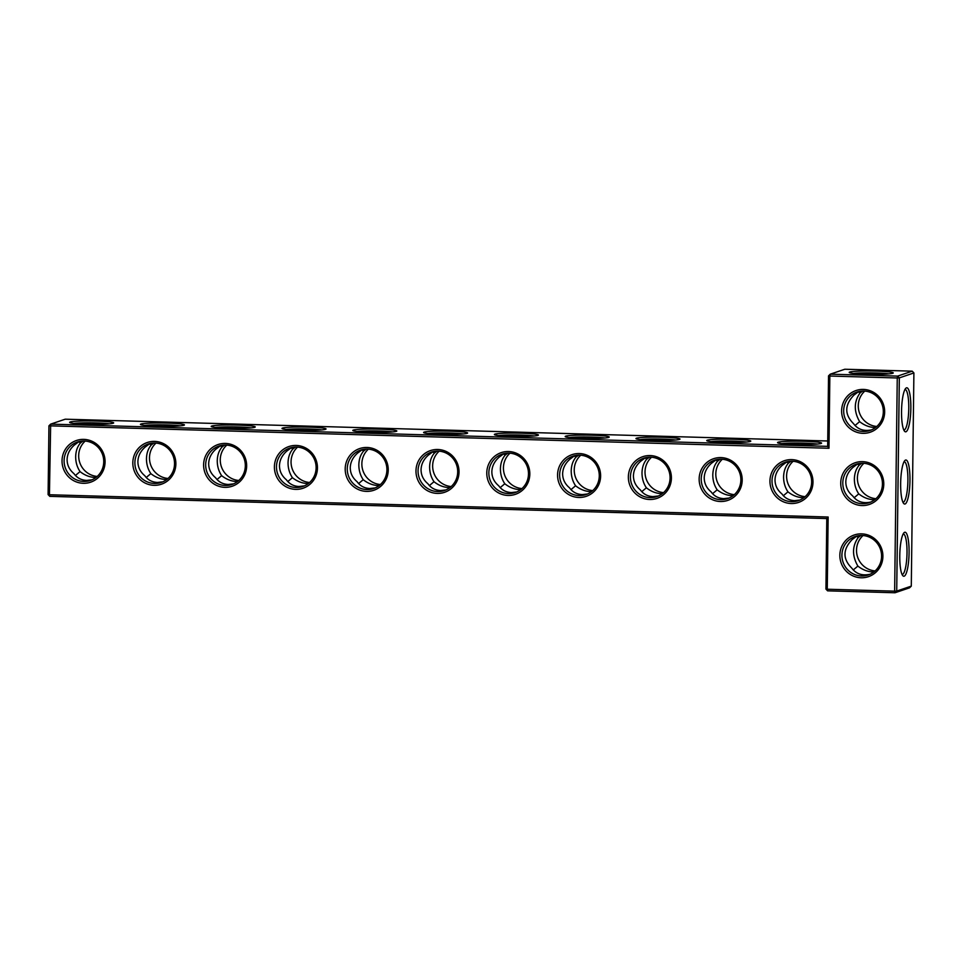 <?xml version="1.0" encoding="UTF-8"?>
<svg xmlns="http://www.w3.org/2000/svg" width="962" height="962" viewBox="0 0 962 962"><rect width="100%" height="100%" fill="white"/><g stroke="black" fill="none" stroke-linecap="round" stroke-linejoin="round"><path stroke-width="1.44" d="M827.729 440.993L65.236 419.192L50.661 424.134L49.435 494.745L828.138 517.015L827.26 589.225L894.648 591.161L897.257 377.97L899.326 377.886L896.716 591.077L894.648 591.161L894.997 592.76L827.597 590.836L827.26 589.225L825.925 589.057L827.597 590.836M827.669 446.356L50.661 424.134L48.942 425.817L828.979 448.256L827.669 446.356L828.535 375.865L829.857 376.034L828.979 448.256M778.042 442.255A22.018 1.671 -179.3 0 1 802.741 441.245A22.018 1.671 -179.3 0 1 821.512 443.266A22.018 1.671 -179.3 0 1 799.542 444.54A22.018 1.671 -179.3 0 1 777.609 442.724A22.018 1.671 -179.3 0 1 778.042 442.255M707.25 440.223A22.018 1.671 -179.3 0 1 731.95 439.225A22.018 1.671 -179.3 0 1 750.721 441.233A22.018 1.671 -179.3 0 1 728.751 442.52A22.018 1.671 -179.3 0 1 706.817 440.704A22.018 1.671 -179.3 0 1 707.25 440.223M636.459 438.203A22.018 1.671 -179.3 0 1 661.159 437.205A22.018 1.671 -179.3 0 1 679.93 439.213A22.018 1.671 -179.3 0 1 657.96 440.488A22.018 1.671 -179.3 0 1 636.026 438.684A22.018 1.671 -179.3 0 1 636.459 438.203M565.668 436.183A22.018 1.671 -179.3 0 1 590.367 435.173A22.018 1.671 -179.3 0 1 609.138 437.193A22.018 1.671 -179.3 0 1 587.169 438.468A22.018 1.671 -179.3 0 1 565.235 436.652A22.018 1.671 -179.3 0 1 565.668 436.183M494.877 434.151A22.018 1.671 -179.3 0 1 519.576 433.153A22.018 1.671 -179.3 0 1 538.347 435.173A22.018 1.671 -179.3 0 1 516.378 436.447A22.018 1.671 -179.3 0 1 494.444 434.632A22.018 1.671 -179.3 0 1 494.877 434.151M424.086 432.13A22.018 1.671 -179.3 0 1 448.785 431.132A22.018 1.671 -179.3 0 1 467.556 433.14A22.018 1.671 -179.3 0 1 445.586 434.415A22.018 1.671 -179.3 0 1 423.653 432.611A22.018 1.671 -179.3 0 1 424.086 432.13M353.294 430.11A22.018 1.671 -179.3 0 1 377.994 429.112A22.018 1.671 -179.3 0 1 396.765 431.12A22.018 1.671 -179.3 0 1 374.795 432.395A22.018 1.671 -179.3 0 1 352.862 430.579A22.018 1.671 -179.3 0 1 353.294 430.11M282.503 428.09A22.018 1.671 -179.3 0 1 307.203 427.08A22.018 1.671 -179.3 0 1 325.974 429.1A22.018 1.671 -179.3 0 1 304.004 430.375A22.018 1.671 -179.3 0 1 282.07 428.559A22.018 1.671 -179.3 0 1 282.503 428.09M211.712 426.058A22.018 1.671 -179.3 0 1 236.411 425.06A22.018 1.671 -179.3 0 1 255.183 427.068A22.018 1.671 -179.3 0 1 233.213 428.355A22.018 1.671 -179.3 0 1 211.279 426.539A22.018 1.671 -179.3 0 1 211.712 426.058M140.921 424.038A22.018 1.671 -179.3 0 1 165.62 423.039A22.018 1.671 -179.3 0 1 184.391 425.048A22.018 1.671 -179.3 0 1 162.422 426.322A22.018 1.671 -179.3 0 1 140.488 424.507A22.018 1.671 -179.3 0 1 140.921 424.038M70.13 422.017A22.018 1.671 -179.3 0 1 94.829 421.007A22.018 1.671 -179.3 0 1 113.6 423.027A22.018 1.671 -179.3 0 1 91.63 424.302A22.018 1.671 -179.3 0 1 69.685 422.486A22.018 1.671 -179.3 0 1 70.13 422.017M781.793 443.638A20.286 1.539 -179.3 0 1 799.554 443.061A20.286 1.539 -179.3 0 1 817.303 444.071M711.002 441.618A20.286 1.539 -179.3 0 1 728.763 441.029A20.286 1.539 -179.3 0 1 746.512 442.051M640.211 439.586A20.286 1.539 -179.3 0 1 657.972 439.009A20.286 1.539 -179.3 0 1 675.721 440.031M569.42 437.566A20.286 1.539 -179.3 0 1 587.181 436.988A20.286 1.539 -179.3 0 1 604.93 437.999M498.629 435.545A20.286 1.539 -179.3 0 1 516.39 434.968A20.286 1.539 -179.3 0 1 534.138 435.978M427.837 433.525A20.286 1.539 -179.3 0 1 445.598 432.936A20.286 1.539 -179.3 0 1 463.347 433.958M357.046 431.493A20.286 1.539 -179.3 0 1 374.807 430.916A20.286 1.539 -179.3 0 1 392.556 431.926M286.255 429.473A20.286 1.539 -179.3 0 1 304.016 428.896A20.286 1.539 -179.3 0 1 321.765 429.906M215.464 427.453A20.286 1.539 -179.3 0 1 233.225 426.863A20.286 1.539 -179.3 0 1 250.974 427.886M144.673 425.42A20.286 1.539 -179.3 0 1 162.434 424.843A20.286 1.539 -179.3 0 1 180.183 425.853M73.87 423.4A20.286 1.539 -179.3 0 1 91.643 422.823A20.286 1.539 -179.3 0 1 109.391 423.833M911.291 586.135L909.571 587.818L894.997 592.76L896.716 591.077L911.291 586.135L913.9 372.943L899.326 377.886L897.642 376.106L897.257 377.97L829.857 376.034L830.254 374.182L897.642 376.106L912.216 371.164L844.828 369.24L830.254 374.182L828.535 375.865M861.639 533.862A22.018 21.465 -108.7 0 0 842.604 566.257A22.018 21.465 -108.7 0 0 879.881 567.327A22.018 21.465 -108.7 0 0 861.639 533.862M791.726 459.62A22.018 21.465 -108.7 0 0 772.69 492.015A22.018 21.465 -108.7 0 0 809.968 493.085A22.018 21.465 -108.7 0 0 791.726 459.62M720.935 457.599A22.018 21.465 -108.7 0 0 701.899 489.995A22.018 21.465 -108.7 0 0 739.177 491.065A22.018 21.465 -108.7 0 0 720.935 457.599M650.144 455.567A22.018 21.465 -108.7 0 0 631.108 487.974A22.018 21.465 -108.7 0 0 668.386 489.033A22.018 21.465 -108.7 0 0 650.144 455.567M579.352 453.547A22.018 21.465 -108.7 0 0 560.317 485.942A22.018 21.465 -108.7 0 0 597.594 487.012A22.018 21.465 -108.7 0 0 579.352 453.547M508.561 451.527A22.018 21.465 -108.7 0 0 489.526 483.922A22.018 21.465 -108.7 0 0 526.803 484.992A22.018 21.465 -108.7 0 0 508.561 451.527M862.529 461.64A22.018 21.465 -108.7 0 0 843.482 494.047A22.018 21.465 -108.7 0 0 880.759 495.105A22.018 21.465 -108.7 0 0 862.529 461.64M863.407 389.418A22.018 21.465 -108.7 0 0 844.371 421.825A22.018 21.465 -108.7 0 0 881.637 422.883A22.018 21.465 -108.7 0 0 863.407 389.418M437.77 449.494A22.018 21.465 -108.7 0 0 418.735 481.902A22.018 21.465 -108.7 0 0 456.012 482.96A22.018 21.465 -108.7 0 0 437.77 449.494M366.979 447.474A22.018 21.465 -108.7 0 0 347.943 479.87A22.018 21.465 -108.7 0 0 385.221 480.94A22.018 21.465 -108.7 0 0 366.979 447.474M296.188 445.454A22.018 21.465 -108.7 0 0 277.152 477.849A22.018 21.465 -108.7 0 0 314.43 478.92A22.018 21.465 -108.7 0 0 296.188 445.454M225.397 443.434A22.018 21.465 -108.7 0 0 206.361 475.829A22.018 21.465 -108.7 0 0 243.639 476.887A22.018 21.465 -108.7 0 0 225.397 443.434M154.605 441.402A22.018 21.465 -108.7 0 0 135.57 473.809A22.018 21.465 -108.7 0 0 172.847 474.867A22.018 21.465 -108.7 0 0 154.605 441.402M83.814 439.381A22.018 21.465 -108.7 0 0 64.779 471.777A22.018 21.465 -108.7 0 0 102.056 472.847A22.018 21.465 -108.7 0 0 83.814 439.381M48.942 425.817L48.1 494.576L49.435 494.745L49.783 496.356L826.791 518.566L828.138 517.015M787.048 461.748L782.25 465.307C777.597 469.456 775.192 474.314 775.011 479.87C775.047 485.401 777.344 490.091 781.902 493.903C784.944 498.148 789.165 500.396 794.588 500.649L799.903 500.048M786.651 461.94L788.311 463.251L790.956 461.231M716.257 459.716L711.459 463.287C706.805 467.436 704.4 472.294 704.22 477.837C704.256 483.381 706.553 488.059 711.11 491.883C714.153 496.127 718.373 498.376 723.797 498.629L729.1 498.027M715.848 459.908L717.52 461.219L720.165 459.199M645.466 457.696L640.668 461.255C636.014 465.416 633.597 470.262 633.429 475.817C633.465 481.361 635.762 486.038 640.319 489.85C643.362 494.107 647.582 496.356 653.006 496.608L658.309 496.007M645.057 457.888L646.729 459.199L649.374 457.178M574.675 455.675L569.877 459.235C565.223 463.383 562.806 468.241 562.638 473.797C562.674 479.341 564.971 484.018 569.528 487.83C572.57 492.075 576.791 494.324 582.214 494.576L587.517 493.987M574.266 455.868L575.937 457.178L578.583 455.158M503.884 453.643L499.086 457.215C494.432 461.363 492.015 466.221 491.847 471.765C491.883 477.308 494.179 481.986 498.737 485.81C501.779 490.055 506 492.303 511.423 492.556L516.726 491.955M503.475 453.836L505.146 455.158L507.792 453.138M433.092 451.623L428.294 455.182C423.641 459.343 421.224 464.189 421.055 469.745C421.091 475.288 423.388 479.966 427.946 483.778C430.976 488.035 435.209 490.283 440.632 490.536L445.935 489.935M432.684 451.815L434.355 453.126L437.001 451.106M362.301 449.603L357.503 453.162C352.85 457.323 350.433 462.169 350.264 467.724C350.3 473.268 352.597 477.946 357.155 481.758C360.185 486.002 364.418 488.263 369.841 488.504L375.144 487.914M361.892 449.795L363.564 451.106L366.209 449.086M291.51 447.583L286.712 451.142C282.058 455.291 279.641 460.149 279.473 465.692C279.509 471.236 281.806 475.925 286.351 479.737C289.394 483.982 293.626 486.231 299.05 486.483L304.353 485.882M291.101 447.763L292.773 449.086L295.418 447.065M220.719 445.55L215.921 449.11C211.267 453.27 208.85 458.128 208.682 463.672C208.718 469.215 211.015 473.893 215.56 477.717C218.602 481.962 222.835 484.211 228.259 484.463L233.562 483.862M220.31 445.743L221.981 447.053L224.627 445.033M149.928 443.53L145.118 447.089C140.476 451.25 138.059 456.096 137.891 461.652C137.927 467.195 140.224 471.873 144.769 475.685C147.811 479.942 152.044 482.19 157.467 482.443L162.77 481.842M149.519 443.722L151.19 445.033L153.836 443.013M79.137 441.51L74.327 445.069C69.685 449.218 67.268 454.076 67.099 459.632C67.136 465.163 69.432 469.853 73.978 473.665C77.02 477.91 81.253 480.158 86.676 480.411L91.979 479.81M78.728 441.702L80.399 443.013L83.045 440.993M875.889 371.091A22.018 1.671 0.7 0 0 849.278 372.534A22.018 1.671 0.7 0 0 871.211 374.338A22.018 1.671 0.7 0 0 893.193 373.064A22.018 1.671 0.7 0 0 875.889 371.091M855.014 425.505L859.631 421.645C853.763 411.339 853.871 401.803 859.98 393.049L858.32 391.738M858.717 391.546L853.919 395.105C844.504 404.99 844.383 414.514 853.571 423.701C857.888 429.449 863.888 431.505 871.572 429.858M826.791 518.566L825.925 589.057M861.988 535.473A20.286 19.769 -108.7 0 0 843.013 562.036A20.286 19.769 -108.7 0 0 881.312 552.753A20.286 19.769 -108.7 0 0 861.988 535.473M792.075 461.231A20.286 19.769 -108.7 0 0 773.111 487.794A20.286 19.769 -108.7 0 0 811.399 478.511A20.286 19.769 -108.7 0 0 792.075 461.231M721.284 459.199A20.286 19.769 -108.7 0 0 702.32 485.774A20.286 19.769 -108.7 0 0 740.608 476.491A20.286 19.769 -108.7 0 0 721.284 459.199M650.492 457.178A20.286 19.769 -108.7 0 0 631.529 483.754A20.286 19.769 -108.7 0 0 669.817 474.47A20.286 19.769 -108.7 0 0 650.492 457.178M579.701 455.158A20.286 19.769 -108.7 0 0 560.738 481.721A20.286 19.769 -108.7 0 0 599.025 472.438A20.286 19.769 -108.7 0 0 579.701 455.158M508.91 453.126A20.286 19.769 -108.7 0 0 489.947 479.701A20.286 19.769 -108.7 0 0 528.234 470.418A20.286 19.769 -108.7 0 0 508.91 453.126M862.866 463.251A20.286 19.769 -108.7 0 0 843.902 489.826A20.286 19.769 -108.7 0 0 882.19 480.531A20.286 19.769 -108.7 0 0 862.866 463.251M863.756 391.029A20.286 19.769 -108.7 0 0 844.78 417.604A20.286 19.769 -108.7 0 0 883.068 408.321A20.286 19.769 -108.7 0 0 863.756 391.029M438.119 451.106A20.286 19.769 -108.7 0 0 419.155 477.681A20.286 19.769 -108.7 0 0 457.443 468.398A20.286 19.769 -108.7 0 0 438.119 451.106M367.328 449.086A20.286 19.769 -108.7 0 0 348.364 475.661A20.286 19.769 -108.7 0 0 386.652 466.366A20.286 19.769 -108.7 0 0 367.328 449.086M296.536 447.065A20.286 19.769 -108.7 0 0 277.573 473.629A20.286 19.769 -108.7 0 0 315.861 464.345A20.286 19.769 -108.7 0 0 296.536 447.065M225.745 445.033A20.286 19.769 -108.7 0 0 206.782 471.608A20.286 19.769 -108.7 0 0 245.07 462.325A20.286 19.769 -108.7 0 0 225.745 445.033M154.954 443.013A20.286 19.769 -108.7 0 0 135.991 469.588A20.286 19.769 -108.7 0 0 174.278 460.293A20.286 19.769 -108.7 0 0 154.954 443.013M84.163 440.993A20.286 19.769 -108.7 0 0 65.2 467.556A20.286 19.769 -108.7 0 0 103.487 458.273A20.286 19.769 -108.7 0 0 84.163 440.993M48.1 494.576L49.783 496.356M783.345 495.707L787.962 491.847C785.052 487.469 783.585 482.515 783.585 476.96C783.729 471.416 785.305 466.847 788.311 463.251M793.121 461.279A20.286 19.769 -108.7 0 0 805.122 496.669M787.962 491.847C792.64 495.538 797.702 497.51 803.162 497.739L803.811 497.751M870.694 502.08C862.998 503.727 856.998 501.671 852.693 495.923C848.135 492.111 845.838 487.433 845.802 481.89C845.983 476.334 848.388 471.488 853.041 467.328L857.839 463.768M874.602 499.771L873.953 499.771C868.494 499.531 863.431 497.558 858.753 493.867C855.843 489.502 854.376 484.535 854.376 478.98C854.521 473.436 856.096 468.867 859.102 465.271L857.443 463.961M858.753 493.867L854.136 497.727M712.553 493.686L717.171 489.826C714.261 485.449 712.794 480.483 712.794 474.927C712.938 469.396 714.501 464.826 717.52 461.219M722.33 459.259A20.286 19.769 -108.7 0 0 734.331 494.648M717.171 489.826C721.849 493.518 726.911 495.478 732.371 495.719L733.02 495.731M641.762 491.654L646.38 487.794C643.458 483.429 642.003 478.463 642.003 472.907C642.135 467.376 643.71 462.806 646.729 459.199M651.539 457.239A20.286 19.769 -108.7 0 0 663.539 492.616M646.38 487.794C651.058 491.486 656.12 493.458 661.579 493.698L662.229 493.698M570.971 489.634L575.589 485.774C572.667 481.409 571.212 476.443 571.212 470.887C571.344 465.343 572.919 460.774 575.937 457.178M580.747 455.218A20.286 19.769 -108.7 0 0 592.748 490.596M575.589 485.774C580.266 489.466 585.329 491.438 590.788 491.666L591.438 491.678M500.18 487.614L504.797 483.754C501.875 479.377 500.42 474.41 500.42 468.855C500.553 463.323 502.128 458.754 505.146 455.158M509.956 453.186A20.286 19.769 -108.7 0 0 521.957 488.576M504.797 483.754C509.475 487.445 514.538 489.405 519.997 489.646L520.646 489.658M429.389 485.582L434.006 481.721C431.084 477.356 429.629 472.39 429.629 466.835C429.761 461.303 431.337 456.734 434.355 453.126M439.165 451.166A20.286 19.769 -108.7 0 0 451.166 486.544M434.006 481.721C438.684 485.425 443.747 487.385 449.206 487.626L449.855 487.638M358.598 483.561L363.215 479.701C360.293 475.336 358.838 470.37 358.838 464.814C358.97 459.271 360.546 454.701 363.564 451.106M368.374 449.146A20.286 19.769 -108.7 0 0 380.375 484.523M363.215 479.701C367.893 483.393 372.955 485.365 378.415 485.606L379.064 485.606M287.806 481.541L292.424 477.681C289.502 473.304 288.047 468.35 288.047 462.794C288.179 457.251 289.754 452.681 292.773 449.086M297.583 447.114A20.286 19.769 -108.7 0 0 309.584 482.503M292.424 477.681C297.102 481.373 302.164 483.333 307.624 483.573L308.273 483.585M217.003 479.521L221.633 475.661C218.711 471.284 217.256 466.317 217.256 460.762C217.388 455.23 218.963 450.661 221.981 447.053M226.791 445.093A20.286 19.769 -108.7 0 0 238.792 480.483M221.633 475.661C226.31 479.353 231.373 481.313 236.832 481.553L237.482 481.565M146.212 477.489L150.842 473.629C147.92 469.264 146.464 464.297 146.464 458.742C146.597 453.198 148.172 448.629 151.19 445.033M156 443.073A20.286 19.769 -108.7 0 0 168.001 478.451M150.842 473.629C155.519 477.32 160.582 479.292 166.041 479.533L166.691 479.533M75.421 475.468L80.05 471.608C77.128 467.231 75.673 462.277 75.673 456.722C75.806 451.178 77.381 446.608 80.399 443.013M85.209 441.041A20.286 19.769 -108.7 0 0 97.21 476.43M80.05 471.608C84.728 475.3 89.791 477.26 95.25 477.501L95.899 477.513M913.9 372.943L912.216 371.164M888.984 373.881A20.286 1.539 0.7 0 0 875.504 372.955A20.286 1.539 0.7 0 0 853.462 373.448M862.625 391.029L859.98 393.049M875.492 427.561L874.831 427.549C869.383 427.308 864.309 425.348 859.631 421.645M864.79 391.089A20.286 19.769 -108.7 0 0 876.791 426.467M861.748 463.251L859.102 465.271M900.648 483.585A22.018 4.618 -88.4 0 1 904.929 460.485A22.018 4.618 -88.4 0 1 909.932 482.142A22.018 4.618 -88.4 0 1 903.703 503.487A22.018 4.618 -88.4 0 1 900.648 483.585M906.457 387.842A22.018 4.618 -88.4 0 1 910.761 411.447A22.018 4.618 -88.4 0 1 904.581 431.265A22.018 4.618 -88.4 0 1 901.574 409.656A22.018 4.618 -88.4 0 1 905.807 388.263A22.018 4.618 -88.4 0 1 906.457 387.842M904.16 576.19A22.018 4.618 91.6 0 0 909.09 551.142A22.018 4.618 91.6 0 0 904.052 532.707A22.018 4.618 91.6 0 0 899.807 554.1A22.018 4.618 91.6 0 0 902.825 575.697A22.018 4.618 91.6 0 0 904.16 576.19M869.804 574.302C862.12 575.937 856.12 573.893 851.803 568.145C842.616 558.958 842.736 549.422 852.152 539.55L856.962 535.99M860.87 535.473L858.224 537.493L856.553 536.183M863.912 463.311A20.286 19.769 -108.7 0 0 875.913 498.689M904.965 389.478A20.286 4.257 -88.4 0 1 905.074 389.466A20.286 4.257 -88.4 0 1 908.741 409.86A20.286 4.257 -88.4 0 1 903.907 430.014A20.286 4.257 -88.4 0 1 903.811 430.014M904.088 461.688A20.286 4.257 -88.4 0 1 904.184 461.688A20.286 4.257 -88.4 0 1 907.863 482.082A20.286 4.257 -88.4 0 1 903.029 502.236A20.286 4.257 -88.4 0 1 902.921 502.224M902.043 574.446A20.286 4.257 91.6 0 0 902.152 574.458A20.286 4.257 91.6 0 0 902.476 574.41A20.286 4.257 91.6 0 0 906.998 553.511A20.286 4.257 91.6 0 0 903.306 533.91A20.286 4.257 91.6 0 0 903.198 533.91M853.246 569.949L857.876 566.089C851.995 555.771 852.116 546.248 858.224 537.493M873.724 571.993L873.075 571.981C867.616 571.753 862.553 569.781 857.876 566.089M863.034 535.533A20.286 19.769 -108.7 0 0 875.035 570.911"/></g></svg>
